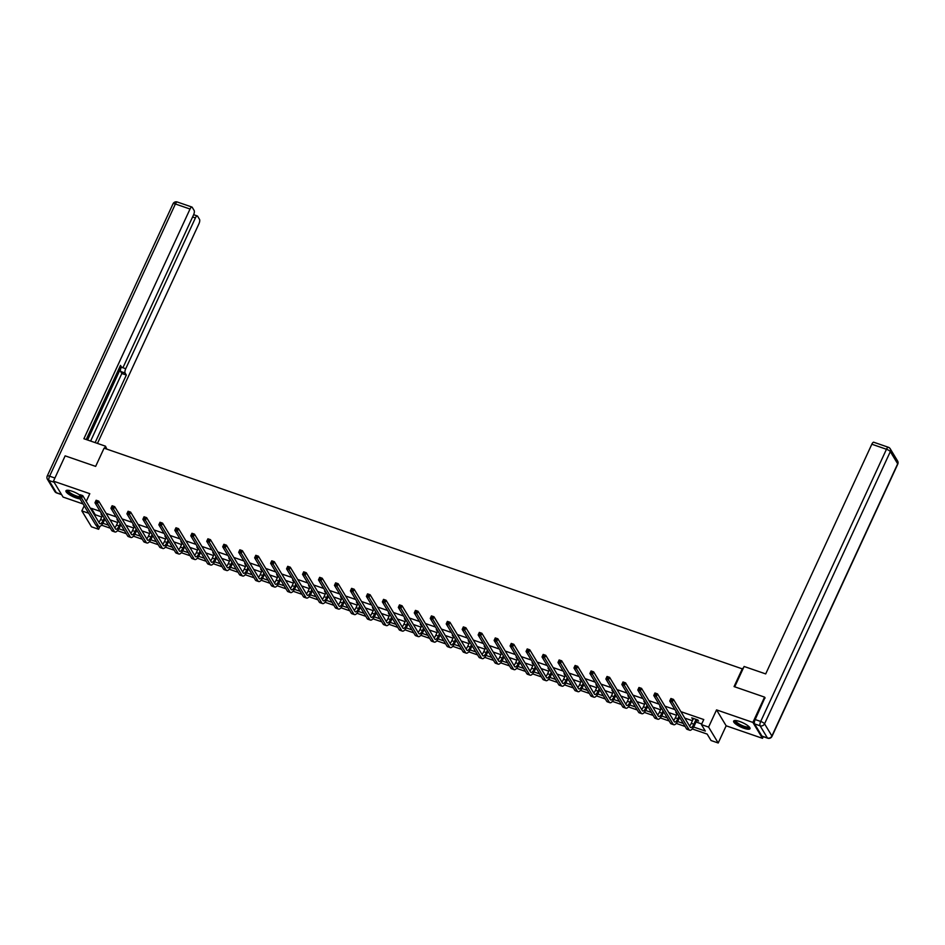 <?xml version="1.0" encoding="UTF-8"?>
<svg xmlns="http://www.w3.org/2000/svg" width="945" height="945" viewBox="0 0 945 945"><rect width="100%" height="100%" fill="white"/><g stroke="black" fill="none" stroke-linecap="round" stroke-linejoin="round"><path stroke-width="1.42" d="M79.947 495.227A9.013 2.351 -155.2 0 0 72.103 491.235A9.013 2.351 -155.2 0 0 65.961 490.809A9.013 2.351 -155.2 0 0 76.155 497.944A9.013 2.351 -155.2 0 0 79.994 498.877M743.845 728.252A9.013 2.351 -155.2 0 0 749.999 728.678A9.013 2.351 -155.2 0 0 739.793 721.543A9.013 2.351 -155.2 0 0 733.639 721.118A9.013 2.351 -155.2 0 0 743.845 728.252M99.957 526.4L98.623 529.283L91.464 526.802L81.849 510.891L88.665 513.241M742.9 669.072L104.068 448.166L95.646 466.381L65.146 455.856L53.463 481.159L63.079 497.07L83.065 503.968M763.265 736.675L762.497 738.328L752.881 722.417L716.546 709.884L708.596 727.083L718.212 742.994L711.053 740.526L707.155 734.076L692.236 728.926M716.546 709.884L726.162 725.795L762.497 738.328M726.162 725.795L718.212 742.994M742.486 668.387L734.064 686.59L764.564 697.115L765.119 698.024M764.564 697.115L752.881 722.417M693.595 727.012L705.324 731.064L701.426 724.614L703.765 719.547L680.884 711.656M674.919 709.601L664.914 706.151M658.948 704.096L648.955 700.647M642.99 698.579L632.985 695.13M627.019 693.075L617.026 689.626M611.049 687.57L601.055 684.121M595.09 682.066L585.085 678.616M579.12 676.561L569.126 673.112M563.161 671.044L553.156 667.595M547.19 665.54L537.197 662.091M531.232 660.035L521.227 656.586M515.261 654.531L505.256 651.081M499.291 649.026L489.297 645.577M483.332 643.51L473.327 640.06M467.362 638.005L457.368 634.556M451.403 632.5L441.398 629.051M435.432 626.996L425.439 623.546M419.462 621.479L409.468 618.03M403.503 615.975L393.498 612.525M387.533 610.47L377.539 607.021M371.574 604.965L361.569 601.516M355.603 599.461L345.61 596.011M339.645 593.944L329.64 590.495M323.674 588.44L313.669 584.99M307.704 582.935L297.71 579.486M291.745 577.43L281.74 573.981M275.775 571.914L265.781 568.465M259.816 566.409L249.811 562.96M243.845 560.905L233.852 557.456M227.875 555.4L217.882 551.951M211.916 549.895L201.911 546.446M195.946 544.379L185.952 540.93M179.987 538.874L169.982 535.425M164.017 533.37L154.023 529.921M148.058 527.865L138.053 524.416M132.087 522.361L122.082 518.911M116.117 516.844L106.123 513.395M100.158 511.339L91.346 508.304L95.244 514.753L101.753 516.998M110.022 519.856L117.712 522.502M125.992 525.361L133.682 528.007M141.951 530.866L149.641 533.523M157.921 536.37L165.611 539.028M173.88 541.875L181.582 544.533M189.85 547.391L197.54 550.037M205.809 552.896L213.511 555.554M221.78 558.4L229.47 561.058M237.75 563.905L245.44 566.563M253.709 569.422L261.399 572.068M269.679 574.926L277.369 577.572M285.638 580.431L293.34 583.089M301.609 585.935L309.298 588.593M317.579 591.44L325.269 594.098M333.538 596.957L341.228 599.602M349.508 602.461L357.198 605.107M365.467 607.966L373.169 610.624M381.437 613.47L389.127 616.128M397.396 618.975L405.098 621.633M413.367 624.491L421.057 627.137M429.337 629.996L437.027 632.654M445.296 635.501L452.986 638.159M461.266 641.005L468.956 643.663M477.225 646.522L484.927 649.168M493.195 652.026L500.885 654.672M509.166 657.531L516.856 660.189M525.125 663.036L532.815 665.693M541.095 668.54L548.785 671.198M557.054 674.057L564.744 676.703M573.024 679.561L580.714 682.207M588.983 685.066L596.685 687.724M604.954 690.571L612.643 693.228M620.924 696.075L628.614 698.733M636.883 701.592L644.573 704.238M652.853 707.096L660.543 709.754M668.812 712.601L676.514 715.259M684.782 718.105L692.472 720.763M696.016 721.992L701.733 723.953M696.867 720.492L698.52 721.059L697.871 719.984L691.74 717.869L693.181 719.216M676.797 712.719L675.769 712.365L677.222 713.711M660.839 707.214L659.799 706.86L661.252 708.207M644.868 701.698L643.84 701.344L645.293 702.702M628.909 696.193L627.87 695.839L629.323 697.197M612.939 690.689L611.911 690.334L613.364 691.681M596.59 685.905L596.933 685.172L595.941 684.83L597.394 686.176M581.01 679.679L579.97 679.313L581.423 680.672M565.039 674.163L564.011 673.809L565.464 675.167M549.08 668.658L548.041 668.304L549.494 669.662M533.11 663.154L532.082 662.799L533.535 664.146M517.139 657.649L516.112 657.295L517.565 658.641M501.181 652.144L500.153 651.778L501.594 653.137M484.832 647.349L485.175 646.616L484.183 646.274L485.635 647.632M469.252 641.123L468.212 640.769L469.665 642.116M453.281 635.619L452.253 635.264L453.706 636.611M437.322 630.114L436.283 629.76L437.736 631.106M421.352 624.598L420.324 624.243L421.777 625.602M405.381 619.093L404.354 618.739L405.807 620.097M389.045 614.309L389.375 613.577L388.395 613.234L389.836 614.581M373.452 608.084L372.424 607.73L373.877 609.076M357.493 602.579L356.454 602.213L357.907 603.571M341.145 597.783L341.488 597.051L340.495 596.708L341.948 598.067M325.564 591.558L324.525 591.204L325.978 592.55M309.594 586.054L308.566 585.699L310.019 587.046M293.245 581.269L293.588 580.525L292.596 580.195L294.049 581.541M277.665 575.044L276.625 574.678L278.078 576.037M261.694 569.528L260.666 569.173L262.119 570.532M245.735 564.023L244.696 563.669L246.149 565.015M229.765 558.519L228.737 558.164L230.19 559.511M213.794 553.014L212.767 552.66L214.22 554.006M197.836 547.498L196.808 547.143L198.249 548.502M181.865 541.993L180.838 541.639L182.29 542.997M165.907 536.488L164.867 536.134L166.32 537.481M149.936 530.984L148.908 530.629L150.361 531.976M133.588 526.188L133.93 525.455L132.938 525.113L134.391 526.471M118.007 519.963L116.979 519.608L118.432 520.967M102.036 514.458L101.009 514.104L102.462 515.45M86.231 501.393L89.799 493.692L53.463 481.159M84.188 505.823L81.849 510.891M91.346 508.304L90.933 509.19M701.426 724.614L708.596 727.083M96.378 525.562L98.623 529.283M685.113 726.469L676.277 723.421M669.143 720.964L660.307 717.916M653.184 715.459L644.336 712.412M637.214 709.955L628.378 706.907M621.255 704.45L612.407 701.391M605.284 698.934L596.449 695.886M589.314 693.429L580.478 690.382M573.355 687.925L564.519 684.877M557.385 682.42L548.549 679.372M541.426 676.903L532.578 673.856M525.455 671.399L516.62 668.351M509.497 665.894L500.649 662.847M493.526 660.39L484.69 657.342M477.556 654.885L468.72 651.826M461.597 649.369L452.749 646.321M445.627 643.864L436.791 640.816M429.668 638.359L420.82 635.312M413.697 632.855L404.862 629.807M397.727 627.35L388.891 624.291M381.768 621.834L372.932 618.786M365.798 616.329L356.962 613.281M349.839 610.824L340.991 607.777M333.868 605.32L325.033 602.272M317.91 599.803L309.062 596.756M301.939 594.299L293.104 591.251M285.969 588.794L277.133 585.746M270.01 583.289L261.174 580.242M254.04 577.785L245.204 574.725M238.081 572.268L229.233 569.221M222.11 566.764L213.275 563.716M206.14 561.259L197.304 558.212M190.181 555.755L181.345 552.707M174.211 550.238L165.375 547.19M158.252 544.733L149.404 541.686M142.282 539.229L133.446 536.181M126.323 533.724L117.475 530.677M110.352 528.22L101.517 525.16M102.875 523.246L108.533 525.207M118.834 528.763L124.504 530.712M134.804 534.268L140.462 536.217M150.763 539.772L156.433 541.721M166.733 545.277L172.392 547.238M182.692 550.781L188.362 552.742M198.663 556.298L204.321 558.247M214.633 561.803L220.291 563.752M230.592 567.307L236.262 569.256M246.562 572.812L252.22 574.773M262.521 578.316L268.191 580.277M278.491 583.833L284.15 585.782M294.462 589.337L300.12 591.286M310.421 594.842L316.091 596.803M326.391 600.347L332.049 602.308M342.35 605.863L348.02 607.812M358.32 611.368L363.979 613.317M374.279 616.872L379.949 618.821M390.25 622.377L395.908 624.338M406.22 627.882L411.878 629.842M422.179 633.398L427.849 635.347M438.149 638.903L443.807 640.852M454.108 644.407L459.778 646.356M470.078 649.912L475.737 651.873M486.049 655.428L491.707 657.377M502.008 660.933L507.678 662.882M517.978 666.438L523.636 668.387M533.937 671.942L539.607 673.903M549.907 677.447L555.565 679.408M565.866 682.963L571.536 684.912M581.837 688.468L587.495 690.417M597.807 693.973L603.465 695.922M613.766 699.477L619.436 701.438M629.736 704.982L635.394 706.943M645.695 710.498L651.365 712.447M661.665 716.003L667.324 717.952M677.624 721.507L683.294 723.457M95.244 514.753L94.843 515.639M692.72 718.212L692.39 718.944M676.762 712.707L676.419 713.44M660.791 707.191L660.449 707.935M644.833 701.686L644.49 702.418M628.862 696.181L628.519 696.914M612.892 690.677L612.561 691.409M580.962 679.656L580.632 680.4M565.004 674.151L564.661 674.884M549.033 668.647L548.691 669.379M533.063 663.142L532.732 663.874M517.104 657.637L516.761 658.37M501.133 652.121L500.803 652.853M469.204 641.112L468.862 641.844M453.246 635.607L452.903 636.339M437.275 630.091L436.933 630.835M421.305 624.586L420.974 625.318M405.346 619.081L405.003 619.814M373.417 608.072L373.074 608.804M357.446 602.556L357.104 603.3M325.517 591.546L325.174 592.279M309.547 586.042L309.216 586.774M277.617 575.021L277.275 575.753M261.659 569.516L261.316 570.248M245.688 564.011L245.346 564.744M229.718 558.507L229.387 559.239M213.759 552.99L213.416 553.735M197.788 547.486L197.458 548.218M181.83 541.981L181.487 542.713M165.859 536.476L165.517 537.209M149.901 530.972L149.558 531.704M117.96 519.951L117.629 520.683M102.001 514.446L101.658 515.179M693.394 718.448L691.291 723.315A5.776 2.008 -71 0 1 689.555 726.008M695.933 719.688L693.854 724.201A5.776 2.008 -71 0 1 690.677 727.508A5.776 2.008 -71 0 1 690.216 727.107L673.466 699.383L672.297 701.911L689.047 729.634A8.659 3.012 109 0 0 689.732 730.237A8.659 3.012 109 0 0 694.504 725.276L696.583 720.763L696.217 719.417M697.505 719.854L696.583 720.763M671.541 700.328L672.297 701.911L669.733 701.025L670.903 698.497L673.466 699.383L670.985 698.957L670.513 699.973L671.541 700.328L672.013 699.312M670.513 699.973L669.733 701.025L686.483 728.749A8.659 3.012 109 0 0 687.169 729.351L689.732 730.237M749.314 727.012A7.796 2.032 24.8 0 1 747.164 727.792A7.796 2.032 24.8 0 1 738.518 724.437A7.796 2.032 24.8 0 1 735.352 720.562M735.86 720.598A7.217 1.89 -155.2 0 0 739.569 724.224A7.217 1.89 -155.2 0 0 747.034 727.012A7.217 1.89 -155.2 0 0 748.96 726.646M734.029 720.763A8.954 2.339 -155.2 0 0 739.226 725.205A8.954 2.339 -155.2 0 0 747.908 728.347A8.954 2.339 -155.2 0 0 750.023 728.158M66.339 490.443A8.954 2.339 -155.2 0 0 71.04 494.625A8.954 2.339 -155.2 0 0 79.404 497.897M79.108 497.436A7.796 2.032 24.8 0 1 70.627 493.999A7.796 2.032 24.8 0 1 67.662 490.242M68.17 490.278A7.217 1.89 -155.2 0 0 71.832 493.892A7.217 1.89 -155.2 0 0 79.274 496.692M734.702 686.814L744.105 666.473L765.698 673.915L871.833 444.221A3.461 1.205 -71 0 1 873.747 442.236L888.383 447.28A3.461 1.205 109 0 0 886.469 449.265L871.833 444.221M754.547 723.882L761.906 736.06L767.434 737.962L760.075 725.795L754.547 723.882A3.461 1.205 -71 0 1 755.173 719.558L764.918 697.693M767.706 738.199A3.461 3.461 0 0 0 771.982 736.379A3.461 0.91 -155.2 0 0 771.9 735.99L897.679 463.794L890.32 451.615L764.552 723.811L771.9 735.99A3.461 3.119 -31.1 0 1 767.434 737.962A3.461 1.205 109 0 0 767.706 738.199L762.178 736.297A3.461 1.205 -71 0 1 761.906 736.06M106.832 449.123L105.486 446.182L83.892 438.728L190.028 209.034L175.392 203.99L49.612 476.185L54.916 478.016M104.493 448.308L105.486 446.182M122.448 367.57L125.732 368.715L195.402 217.941L192.591 216.972M125.732 368.715A3.461 1.205 109 0 0 125.118 373.039L120.617 371.479A3.461 1.205 -71 0 1 121.149 367.357L87.578 440.004M95.126 442.603L126.335 375.059L125.118 373.039M97.453 443.418L198.934 223.788A3.461 1.205 109 0 0 199.56 219.464L197.588 216.192A3.461 1.205 109 0 0 197.316 215.956A3.461 1.205 109 0 0 195.402 217.941M119.85 366.755L121.704 367.404A3.461 1.205 109 0 0 121.988 367.64A3.461 1.205 109 0 0 123.889 365.656L193.56 214.881A3.461 1.205 109 0 0 194.186 210.558L192.201 207.286A3.461 1.205 109 0 0 191.929 207.049A3.461 1.205 109 0 0 190.028 209.034M121.704 367.404L120.487 365.384L86.219 439.531M90.625 441.055L121.834 373.499L120.617 371.479M121.834 373.499L126.335 375.059M677.305 713.546L675.332 717.81A5.776 2.008 -71 0 1 673.584 720.492M678.982 716.322L677.884 718.684A5.776 2.008 -71 0 1 674.706 721.992A5.776 2.008 -71 0 1 674.246 721.602L657.496 693.878L656.326 696.406L673.088 724.13A8.659 3.012 109 0 0 673.761 724.72A8.659 3.012 109 0 0 678.534 719.759L679.632 717.397M655.57 694.823L656.326 696.406L653.775 695.52L654.944 692.992L657.496 693.878L655.015 693.453L654.554 694.469L655.57 694.823L656.043 693.807M654.554 694.469L653.775 695.52L670.525 723.244A8.659 3.012 109 0 0 671.21 723.846L673.761 724.72M661.335 708.041L659.362 712.294A5.776 2.008 -71 0 1 657.625 714.987M663.012 710.817L661.925 713.18A5.776 2.008 -71 0 1 658.736 716.487A5.776 2.008 -71 0 1 658.287 716.086L641.537 688.362L640.367 690.889L657.118 718.625A8.659 3.012 109 0 0 657.803 719.216A8.659 3.012 109 0 0 662.575 714.255L663.662 711.892M639.611 689.307L640.367 690.889L637.804 690.015L638.974 687.487L641.537 688.362L639.056 687.948L638.584 688.964L639.611 689.307L640.072 688.303M638.584 688.964L637.804 690.015L654.554 717.739A8.659 3.012 109 0 0 655.239 718.342L657.803 719.216M645.364 702.525L643.403 706.789A5.776 2.008 -71 0 1 641.655 709.482M647.053 705.313L645.955 707.675A5.776 2.008 -71 0 1 642.777 710.983A5.776 2.008 -71 0 1 642.316 710.581L625.566 682.857L624.397 685.385L641.147 713.109A8.659 3.012 109 0 0 641.832 713.711A8.659 3.012 109 0 0 646.604 708.75L647.703 706.387M623.641 683.802L624.397 685.385L621.845 684.511L623.003 681.971L625.566 682.857L623.086 682.444L622.625 683.448L623.641 683.802L624.113 682.798M622.625 683.448L621.845 684.511L638.596 712.235A8.659 3.012 109 0 0 639.281 712.825L641.832 713.711M629.405 697.02L627.433 701.284A5.776 2.008 -71 0 1 625.684 703.978M631.083 699.808L629.996 702.17A5.776 2.008 -71 0 1 626.807 705.478A5.776 2.008 -71 0 1 626.358 705.076L609.608 677.352L608.438 679.88L625.188 707.604A8.659 3.012 109 0 0 625.874 708.207A8.659 3.012 109 0 0 630.646 703.245L631.732 700.883M607.682 678.297L608.438 679.88L605.875 678.994L607.044 676.466L609.608 677.352L607.127 676.939L606.655 677.943L607.682 678.297L608.143 677.281M606.655 677.943L605.875 678.994L622.625 706.718A8.659 3.012 109 0 0 623.31 707.321L625.874 708.207M613.435 691.516L611.462 695.78A5.776 2.008 -71 0 1 609.726 698.461M615.124 694.291L614.026 696.666A5.776 2.008 -71 0 1 610.848 699.973A5.776 2.008 -71 0 1 610.387 699.572L593.637 671.848L592.468 674.376L609.218 702.1A8.659 3.012 109 0 0 609.903 702.702A8.659 3.012 109 0 0 614.675 697.741L615.774 695.378M591.712 672.793L592.468 674.376L589.904 673.49L591.074 670.962L593.637 671.848L591.157 671.422L590.684 672.438L591.712 672.793L592.184 671.777M590.684 672.438L589.904 673.49L606.666 701.214A8.659 3.012 109 0 0 607.34 701.816L609.903 702.702M597.476 686.011L595.504 690.275A5.776 2.008 -71 0 1 593.755 692.957M599.154 688.787L598.055 691.149A5.776 2.008 -71 0 1 594.877 694.457A5.776 2.008 -71 0 1 594.429 694.067L577.667 666.331L576.497 668.871L593.259 696.595A8.659 3.012 109 0 0 593.933 697.186A8.659 3.012 109 0 0 598.717 692.224L599.803 689.862M575.741 667.288L576.497 668.871L573.946 667.985L575.115 665.457L577.667 666.331L575.186 665.918L574.725 666.934L575.741 667.288L576.214 666.272M574.725 666.934L573.946 667.985L590.696 695.709A8.659 3.012 109 0 0 591.381 696.311L593.933 697.186M581.506 680.506L579.533 684.759A5.776 2.008 -71 0 1 577.797 687.452M583.183 683.282L582.096 685.645A5.776 2.008 -71 0 1 578.907 688.952A5.776 2.008 -71 0 1 578.458 688.551L561.708 660.827L560.539 663.355L577.289 691.078A8.659 3.012 109 0 0 577.974 691.681A8.659 3.012 109 0 0 582.746 686.72L583.833 684.357M559.783 661.772L560.539 663.355L557.975 662.48L559.145 659.953L561.708 660.827L559.227 660.413L558.755 661.429L559.783 661.772L560.243 660.768M558.755 661.429L557.975 662.48L574.725 690.204A8.659 3.012 109 0 0 575.41 690.795L577.974 691.681M565.535 674.99L563.574 679.254A5.776 2.008 -71 0 1 561.826 681.947M567.224 677.778L566.126 680.14A5.776 2.008 -71 0 1 562.948 683.448A5.776 2.008 -71 0 1 562.488 683.046L545.737 655.322L544.568 657.85L561.318 685.574A8.659 3.012 109 0 0 562.003 686.176A8.659 3.012 109 0 0 566.776 681.215L567.874 678.853M543.812 656.267L544.568 657.85L542.017 656.964L543.186 654.436L545.737 655.322L543.257 654.909L542.796 655.913L543.812 656.267L544.285 655.263M542.796 655.913L542.017 656.964L558.767 684.7A8.659 3.012 109 0 0 559.452 685.29L562.003 686.176M549.577 669.485L547.604 673.75A5.776 2.008 -71 0 1 545.856 676.443M551.254 672.273L550.167 674.635A5.776 2.008 -71 0 1 546.978 677.943A5.776 2.008 -71 0 1 546.529 677.541L529.779 649.817L528.609 652.345L545.359 680.069A8.659 3.012 109 0 0 546.045 680.672A8.659 3.012 109 0 0 550.817 675.71L551.904 673.348M527.853 650.762L528.609 652.345L526.046 651.459L527.215 648.931L529.779 649.817L527.298 649.392L526.826 650.408L527.853 650.762L528.314 649.747M526.826 650.408L526.046 651.459L542.796 679.183A8.659 3.012 109 0 0 543.481 679.786L546.045 680.672M533.606 663.981L531.645 668.245A5.776 2.008 -71 0 1 529.897 670.926M535.295 666.757L534.197 669.119A5.776 2.008 -71 0 1 531.019 672.427A5.776 2.008 -71 0 1 530.558 672.037L513.808 644.313L512.639 646.841L529.389 674.565A8.659 3.012 109 0 0 530.074 675.167A8.659 3.012 109 0 0 534.846 670.206L535.945 667.832M511.883 645.258L512.639 646.841L510.076 645.955L511.245 643.427L513.808 644.313L511.328 643.888L510.867 644.903L511.883 645.258L512.355 644.242M510.867 644.903L510.076 645.955L526.837 673.679A8.659 3.012 109 0 0 527.511 674.281L530.074 675.167M517.647 658.476L515.675 662.74A5.776 2.008 -71 0 1 513.926 665.422M519.325 661.252L518.238 663.614A5.776 2.008 -71 0 1 515.049 666.922A5.776 2.008 -71 0 1 514.6 666.52L497.838 638.796L496.668 641.336L513.43 669.06A8.659 3.012 109 0 0 514.104 669.651A8.659 3.012 109 0 0 518.888 664.689L519.974 662.327M495.924 639.753L496.668 641.336L494.117 640.45L495.286 637.922L497.838 638.796L495.369 638.383L494.896 639.399L495.924 639.753L496.385 638.737M494.896 639.399L494.117 640.45L510.867 668.174A8.659 3.012 109 0 0 511.552 668.776L514.104 669.651M501.677 652.96L499.704 657.224A5.776 2.008 -71 0 1 497.968 659.917M503.354 655.747L502.267 658.11A5.776 2.008 -71 0 1 499.09 661.417A5.776 2.008 -71 0 1 498.629 661.016L481.879 633.292L480.71 635.82L497.46 663.544A8.659 3.012 109 0 0 498.145 664.146A8.659 3.012 109 0 0 502.917 659.185L504.004 656.822M479.954 634.237L480.71 635.82L478.146 634.945L479.316 632.406L481.879 633.292L479.398 632.878L478.926 633.882L479.954 634.237L480.426 633.233M478.926 633.882L478.146 634.945L494.908 662.669A8.659 3.012 109 0 0 495.582 663.26L498.145 664.146M485.718 647.455L483.745 651.719A5.776 2.008 -71 0 1 481.997 654.412M487.396 650.243L486.297 652.605A5.776 2.008 -71 0 1 483.119 655.913A5.776 2.008 -71 0 1 482.659 655.511L465.909 627.787L464.739 630.315L481.501 658.039A8.659 3.012 109 0 0 482.174 658.641A8.659 3.012 109 0 0 486.947 653.68L488.045 651.318M463.983 628.732L464.739 630.315L462.188 629.429L463.357 626.901L465.909 627.787L463.428 627.374L462.967 628.378L463.983 628.732L464.456 627.716M462.967 628.378L462.188 629.429L478.938 657.153A8.659 3.012 109 0 0 479.623 657.755L482.174 658.641M469.748 641.95L467.775 646.215A5.776 2.008 -71 0 1 466.039 648.908M471.425 644.738L470.338 647.101A5.776 2.008 -71 0 1 467.149 650.408A5.776 2.008 -71 0 1 466.7 650.006L449.95 622.282L448.78 624.81L465.531 652.534A8.659 3.012 109 0 0 466.216 653.137A8.659 3.012 109 0 0 470.988 648.175L472.075 645.813M448.024 623.227L448.78 624.81L446.217 623.924L447.387 621.397L449.95 622.282L447.469 621.857L446.997 622.873L448.024 623.227L448.485 622.212M446.997 622.873L446.217 623.924L462.967 651.648A8.659 3.012 109 0 0 463.652 652.251L466.216 653.137M453.777 636.446L451.816 640.71A5.776 2.008 -71 0 1 450.068 643.391M455.466 639.222L454.368 641.584A5.776 2.008 -71 0 1 451.19 644.892A5.776 2.008 -71 0 1 450.73 644.502L433.979 616.778L432.81 619.306L449.56 647.03A8.659 3.012 109 0 0 450.245 647.62A8.659 3.012 109 0 0 455.017 642.659L456.116 640.297M432.054 617.723L432.81 619.306L430.258 618.42L431.428 615.892L433.979 616.778L431.499 616.353L431.038 617.368L432.054 617.723L432.526 616.707M431.038 617.368L430.258 618.42L447.009 646.144A8.659 3.012 109 0 0 447.694 646.746L450.245 647.62M437.818 630.941L435.846 635.194A5.776 2.008 -71 0 1 434.098 637.887M439.496 633.717L438.409 636.079A5.776 2.008 -71 0 1 435.22 639.387A5.776 2.008 -71 0 1 434.771 638.985L418.021 611.261L416.851 613.789L433.601 641.525A8.659 3.012 109 0 0 434.287 642.116A8.659 3.012 109 0 0 439.059 637.154L440.146 634.792M416.095 612.206L416.851 613.789L414.288 612.915L415.457 610.387L418.021 611.261L415.54 610.848L415.068 611.864L416.095 612.206L416.556 611.202M415.068 611.864L414.288 612.915L431.038 640.639A8.659 3.012 109 0 0 431.723 641.242L434.287 642.116M421.848 625.425L419.875 629.689A5.776 2.008 -71 0 1 418.139 632.382M423.537 628.212L422.439 630.575A5.776 2.008 -71 0 1 419.261 633.882A5.776 2.008 -71 0 1 418.8 633.481L402.05 605.757L400.881 608.285L417.631 636.009A8.659 3.012 109 0 0 418.316 636.611A8.659 3.012 109 0 0 423.088 631.65L424.187 629.287M400.125 606.702L400.881 608.285L398.317 607.411L399.487 604.871L402.05 605.757L399.57 605.343L399.097 606.347L400.125 606.702L400.597 605.698M399.097 606.347L398.317 607.411L415.079 635.134A8.659 3.012 109 0 0 415.753 635.725L418.316 636.611M405.889 619.92L403.917 624.184A5.776 2.008 -71 0 1 402.168 626.878M407.567 622.708L406.48 625.07A5.776 2.008 -71 0 1 403.291 628.378A5.776 2.008 -71 0 1 402.842 627.976L386.08 600.252L384.91 602.78L401.672 630.504A8.659 3.012 109 0 0 402.346 631.106A8.659 3.012 109 0 0 407.13 626.145L408.216 623.783M384.166 601.197L384.91 602.78L382.359 601.894L383.528 599.366L386.08 600.252L383.599 599.827L383.138 600.843L384.166 601.197L384.627 600.181M383.138 600.843L382.359 601.894L399.109 629.618A8.659 3.012 109 0 0 399.794 630.22L402.346 631.106M389.919 614.415L387.946 618.68A5.776 2.008 -71 0 1 386.21 621.361M391.596 617.191L390.509 619.566A5.776 2.008 -71 0 1 387.332 622.873A5.776 2.008 -71 0 1 386.871 622.471L370.121 594.748L368.952 597.275L385.702 624.999A8.659 3.012 109 0 0 386.387 625.602A8.659 3.012 109 0 0 391.159 620.641L392.246 618.266M368.196 595.693L368.952 597.275L366.388 596.389L367.558 593.862L370.121 594.748L367.64 594.322L367.168 595.338L368.196 595.693L368.668 594.677M367.168 595.338L366.388 596.389L383.138 624.113A8.659 3.012 109 0 0 383.824 624.716L386.387 625.602M373.948 608.911L371.987 613.175A5.776 2.008 -71 0 1 370.239 615.856M375.637 611.687L374.539 614.049A5.776 2.008 -71 0 1 371.361 617.357A5.776 2.008 -71 0 1 370.901 616.967L354.151 589.231L352.981 591.771L369.731 619.495A8.659 3.012 109 0 0 370.416 620.085A8.659 3.012 109 0 0 375.189 615.124L376.287 612.762M352.225 590.188L352.981 591.771L350.43 590.885L351.599 588.357L354.151 589.231L351.67 588.818L351.209 589.834L352.225 590.188L352.698 589.172M351.209 589.834L350.43 590.885L367.18 618.609A8.659 3.012 109 0 0 367.865 619.211L370.416 620.085M357.99 603.394L356.017 607.659A5.776 2.008 -71 0 1 354.269 610.352M359.667 606.182L358.58 608.545A5.776 2.008 -71 0 1 355.391 611.852A5.776 2.008 -71 0 1 354.942 611.45L338.192 583.726L337.022 586.254L353.773 613.978A8.659 3.012 109 0 0 354.458 614.581A8.659 3.012 109 0 0 359.23 609.62L360.317 607.257M336.266 584.671L337.022 586.254L334.459 585.38L335.629 582.852L338.192 583.726L335.711 583.313L335.239 584.317L336.266 584.671L336.727 583.667M335.239 584.317L334.459 585.38L351.209 613.104A8.659 3.012 109 0 0 351.894 613.695L354.458 614.581M342.019 597.89L340.058 602.154A5.776 2.008 -71 0 1 338.31 604.847M343.708 600.677L342.61 603.04A5.776 2.008 -71 0 1 339.432 606.347A5.776 2.008 -71 0 1 338.971 605.946L322.221 578.222L321.052 580.75L337.802 608.474A8.659 3.012 109 0 0 338.487 609.076A8.659 3.012 109 0 0 343.259 604.115L344.358 601.752M320.296 579.167L321.052 580.75L318.489 579.864L319.658 577.336L322.221 578.222L319.741 577.808L319.28 578.812L320.296 579.167L320.768 578.163M319.28 578.812L318.489 579.864L335.251 607.6A8.659 3.012 109 0 0 335.924 608.19L338.487 609.076M326.06 592.385L324.088 596.649A5.776 2.008 -71 0 1 322.339 599.343M327.738 595.173L326.651 597.535A5.776 2.008 -71 0 1 323.462 600.843A5.776 2.008 -71 0 1 323.013 600.441L306.251 572.717L305.093 575.245L321.843 602.969A8.659 3.012 109 0 0 322.517 603.571A8.659 3.012 109 0 0 327.301 598.61L328.387 596.248M304.337 573.662L305.093 575.245L302.53 574.359L303.699 571.831L306.251 572.717L303.782 572.292L303.31 573.308L304.337 573.662L304.798 572.646M303.31 573.308L302.53 574.359L319.28 602.083A8.659 3.012 109 0 0 319.965 602.686L322.517 603.571M310.09 586.88L308.117 591.145A5.776 2.008 -71 0 1 306.381 593.826M311.767 589.656L310.681 592.019A5.776 2.008 -71 0 1 307.503 595.326A5.776 2.008 -71 0 1 307.042 594.937L290.292 567.213L289.123 569.74L305.873 597.464A8.659 3.012 109 0 0 306.558 598.055A8.659 3.012 109 0 0 311.33 593.094L312.417 590.731M288.367 568.158L289.123 569.74L286.559 568.855L287.729 566.327L290.292 567.213L287.812 566.787L287.339 567.803L288.367 568.158L288.839 567.142M287.339 567.803L286.559 568.855L303.321 596.578A8.659 3.012 109 0 0 303.995 597.181L306.558 598.055M294.131 581.376L292.159 585.64A5.776 2.008 -71 0 1 290.41 588.322M295.809 584.152L294.71 586.514A5.776 2.008 -71 0 1 291.532 589.822A5.776 2.008 -71 0 1 291.084 589.42L274.322 561.696L273.152 564.236L289.914 591.96A8.659 3.012 109 0 0 290.587 592.55A8.659 3.012 109 0 0 295.36 587.589L296.458 585.227M272.396 562.653L273.152 564.236L270.601 563.35L271.77 560.822L274.322 561.696L271.841 561.283L271.38 562.299L272.396 562.653L272.869 561.637M271.38 562.299L270.601 563.35L287.351 591.074A8.659 3.012 109 0 0 288.036 591.676L290.587 592.55M278.161 575.859L276.188 580.124A5.776 2.008 -71 0 1 274.452 582.817M279.838 578.647L278.751 581.01A5.776 2.008 -71 0 1 275.562 584.317A5.776 2.008 -71 0 1 275.113 583.915L258.363 556.192L257.194 558.719L273.944 586.443A8.659 3.012 109 0 0 274.629 587.046A8.659 3.012 109 0 0 279.401 582.085L280.488 579.722M256.438 557.137L257.194 558.719L254.63 557.845L255.8 555.306L258.363 556.192L255.882 555.778L255.41 556.782L256.438 557.137L256.898 556.132M255.41 556.782L254.63 557.845L271.38 585.569A8.659 3.012 109 0 0 272.065 586.16L274.629 587.046M262.19 570.355L260.229 574.619A5.776 2.008 -71 0 1 258.481 577.312M263.879 573.142L262.781 575.505A5.776 2.008 -71 0 1 259.603 578.812A5.776 2.008 -71 0 1 259.143 578.411L242.392 550.687L241.223 553.215L257.973 580.939A8.659 3.012 109 0 0 258.658 581.541A8.659 3.012 109 0 0 263.431 576.58L264.529 574.217M240.467 551.632L241.223 553.215L238.672 552.329L239.841 549.801L242.392 550.687L239.912 550.273L239.451 551.278L240.467 551.632L240.94 550.616M239.451 551.278L238.672 552.329L255.422 580.053A8.659 3.012 109 0 0 256.107 580.655L258.658 581.541M246.232 564.85L244.259 569.114A5.776 2.008 -71 0 1 242.511 571.796M247.909 567.626L246.822 570A5.776 2.008 -71 0 1 243.633 573.308A5.776 2.008 -71 0 1 243.184 572.906L226.434 545.182L225.264 547.71L242.014 575.434A8.659 3.012 109 0 0 242.7 576.037A8.659 3.012 109 0 0 247.472 571.075L248.559 568.713M224.508 546.127L225.264 547.71L222.701 546.824L223.87 544.296L226.434 545.182L223.953 544.757L223.481 545.773L224.508 546.127L224.969 545.111M223.481 545.773L222.701 546.824L239.451 574.548A8.659 3.012 109 0 0 240.136 575.151L242.7 576.037M230.261 559.345L228.3 563.61A5.776 2.008 -71 0 1 226.552 566.291M231.95 562.121L230.852 564.484A5.776 2.008 -71 0 1 227.674 567.791A5.776 2.008 -71 0 1 227.213 567.402L210.463 539.678L209.294 542.206L226.044 569.929A8.659 3.012 109 0 0 226.729 570.52A8.659 3.012 109 0 0 231.501 565.559L232.6 563.196M208.538 540.623L209.294 542.206L206.731 541.32L207.9 538.792L210.463 539.678L207.983 539.252L207.51 540.268L208.538 540.623L209.01 539.607M207.51 540.268L206.731 541.32L223.492 569.044A8.659 3.012 109 0 0 224.166 569.646L226.729 570.52M214.302 553.841L212.33 558.093A5.776 2.008 -71 0 1 210.581 560.787M215.98 556.617L214.893 558.979A5.776 2.008 -71 0 1 211.704 562.287A5.776 2.008 -71 0 1 211.255 561.885L194.493 534.161L193.323 536.689L210.085 564.425A8.659 3.012 109 0 0 210.759 565.015A8.659 3.012 109 0 0 215.543 560.054L216.629 557.692M192.579 535.106L193.323 536.689L190.772 535.815L191.941 533.287L194.493 534.161L192.012 533.748L191.551 534.764L192.579 535.106L193.04 534.102M191.551 534.764L190.772 535.815L207.522 563.539A8.659 3.012 109 0 0 208.207 564.13L210.759 565.015M198.332 548.324L196.359 552.589A5.776 2.008 -71 0 1 194.623 555.282M200.009 551.112L198.922 553.475A5.776 2.008 -71 0 1 195.745 556.782A5.776 2.008 -71 0 1 195.284 556.381L178.534 528.657L177.365 531.184L194.115 558.908A8.659 3.012 109 0 0 194.8 559.511A8.659 3.012 109 0 0 199.572 554.55L200.659 552.187M176.609 529.602L177.365 531.184L174.801 530.31L175.971 527.771L178.534 528.657L176.053 528.243L175.581 529.247L176.609 529.602L177.081 528.598M175.581 529.247L174.801 530.31L191.551 558.034A8.659 3.012 109 0 0 192.237 558.625L194.8 559.511M182.373 542.82L180.4 547.084A5.776 2.008 -71 0 1 178.652 549.777M184.051 545.608L182.952 547.97A5.776 2.008 -71 0 1 179.774 551.278A5.776 2.008 -71 0 1 179.314 550.876L162.564 523.152L161.394 525.68L178.144 553.404A8.659 3.012 109 0 0 178.829 554.006A8.659 3.012 109 0 0 183.602 549.045L184.7 546.683M160.638 524.097L161.394 525.68L158.843 524.794L160.012 522.266L162.564 523.152L160.083 522.727L159.622 523.743L160.638 524.097L161.111 523.081M159.622 523.743L158.843 524.794L175.593 552.518A8.659 3.012 109 0 0 176.278 553.12L178.829 554.006M166.403 537.315L164.43 541.579A5.776 2.008 -71 0 1 162.682 544.261M168.08 540.091L166.993 542.454A5.776 2.008 -71 0 1 163.804 545.773A5.776 2.008 -71 0 1 163.355 545.371L146.605 517.647L145.435 520.175L162.186 547.899A8.659 3.012 109 0 0 162.871 548.502A8.659 3.012 109 0 0 167.643 543.54L168.73 541.166M144.679 518.592L145.435 520.175L142.872 519.289L144.042 516.761L146.605 517.647L144.124 517.222L143.652 518.238L144.679 518.592L145.14 517.577M143.652 518.238L142.872 519.289L159.622 547.013A8.659 3.012 109 0 0 160.307 547.616L162.871 548.502M150.432 531.811L148.471 536.075A5.776 2.008 -71 0 1 146.723 538.756M152.121 534.587L151.023 536.949A5.776 2.008 -71 0 1 147.845 540.256A5.776 2.008 -71 0 1 147.385 539.867L130.634 512.131L129.465 514.671L146.215 542.395A8.659 3.012 109 0 0 146.9 542.985A8.659 3.012 109 0 0 151.672 538.024L152.771 535.661M128.709 513.088L129.465 514.671L126.913 513.785L128.071 511.257L130.634 512.131L128.154 511.717L127.693 512.733L128.709 513.088L129.181 512.072M127.693 512.733L126.913 513.785L143.664 541.509A8.659 3.012 109 0 0 144.337 542.111L146.9 542.985M134.474 526.294L132.501 530.558A5.776 2.008 -71 0 1 130.753 533.252M136.151 529.082L135.064 531.444A5.776 2.008 -71 0 1 131.875 534.752A5.776 2.008 -71 0 1 131.426 534.35L114.664 506.626L113.506 509.154L130.256 536.878A8.659 3.012 109 0 0 130.942 537.481A8.659 3.012 109 0 0 135.714 532.519L136.801 530.157M112.75 507.571L113.506 509.154L110.943 508.28L112.112 505.74L114.664 506.626L112.195 506.213L111.723 507.217L112.75 507.571L113.211 506.567M111.723 507.217L110.943 508.28L127.693 536.004A8.659 3.012 109 0 0 128.378 536.595L130.942 537.481M118.503 520.789L116.53 525.054A5.776 2.008 -71 0 1 114.794 527.747M120.18 523.577L119.094 525.94A5.776 2.008 -71 0 1 115.916 529.247A5.776 2.008 -71 0 1 115.455 528.846L98.705 501.122L97.536 503.65L114.286 531.373A8.659 3.012 109 0 0 114.971 531.976A8.659 3.012 109 0 0 119.743 527.015L120.842 524.652M96.78 502.067L97.536 503.65L94.972 502.764L96.142 500.236L98.705 501.122L96.225 500.708L95.752 501.712L96.78 502.067L97.252 501.051M95.752 501.712L94.972 502.764L111.734 530.499A8.659 3.012 109 0 0 112.408 531.09L114.971 531.976M102.544 515.285L100.572 519.549A5.776 2.008 -71 0 1 98.823 522.242M104.222 518.073L103.123 520.435A5.776 2.008 -71 0 1 99.946 523.743A5.776 2.008 -71 0 1 99.497 523.341L82.735 495.617L81.565 498.145L98.327 525.869A8.659 3.012 109 0 0 99.001 526.471A8.659 3.012 109 0 0 103.773 521.51L104.871 519.148M80.809 496.562L81.565 498.145L79.014 497.259L80.183 494.731L82.735 495.617L80.254 495.192L79.793 496.208L80.809 496.562L81.282 495.546M79.793 496.208L79.014 497.259L95.764 524.983A8.659 3.012 109 0 0 96.449 525.585L99.001 526.471M693.854 724.201L691.291 723.315M689.047 729.634L686.483 728.749M755.173 719.558L760.701 721.46L886.469 449.265A3.461 0.91 -155.2 0 1 890.32 451.615A3.461 3.119 -31.1 0 0 890.214 448.769L897.573 460.936A3.461 3.119 148.9 0 1 897.679 463.794A3.461 0.91 -155.2 0 1 897.75 464.184A3.461 3.461 0 0 0 897.573 460.936M888.654 447.517A3.461 1.205 109 0 0 888.383 447.28A3.461 3.461 0 0 1 890.214 448.769M760.701 721.46A3.461 1.205 109 0 0 760.075 725.795A3.461 3.119 148.9 0 0 764.552 723.811A3.461 0.91 -155.2 0 0 760.701 721.46M54.148 482.281L48.986 480.509L56.346 492.688L61.496 494.459M177.294 202.006A3.461 3.461 0 0 0 173.018 203.825A3.461 0.91 -155.2 0 1 175.392 203.99A3.461 1.205 -71 0 1 177.294 202.006L191.929 207.049M56.617 492.924A3.461 1.205 -71 0 1 56.346 492.688A3.461 3.119 -31.1 0 1 54.786 491.435A3.461 3.461 0 0 0 56.617 492.924L61.614 494.648M47.25 476.02A3.461 3.461 0 0 0 47.427 479.269A3.461 3.119 148.9 0 0 48.986 480.509A3.461 1.205 -71 0 1 49.612 476.185A3.461 0.91 -155.2 0 0 47.25 476.02L173.018 203.825M677.884 718.684L675.332 717.81M673.088 724.13L670.525 723.244M661.925 713.18L659.362 712.294M657.118 718.625L654.554 717.739M645.955 707.675L643.403 706.789M641.147 713.109L638.596 712.235M629.996 702.17L627.433 701.284M625.188 707.604L622.625 706.718M614.026 696.666L611.462 695.78M609.218 702.1L606.666 701.214M598.055 691.149L595.504 690.275M593.259 696.595L590.696 695.709M582.096 685.645L579.533 684.759M577.289 691.078L574.725 690.204M566.126 680.14L563.574 679.254M561.318 685.574L558.767 684.7M550.167 674.635L547.604 673.75M545.359 680.069L542.796 679.183M534.197 669.119L531.645 668.245M529.389 674.565L526.837 673.679M518.238 663.614L515.675 662.74M513.43 669.06L510.867 668.174M502.267 658.11L499.704 657.224M497.46 663.544L494.908 662.669M486.297 652.605L483.745 651.719M481.501 658.039L478.938 657.153M470.338 647.101L467.775 646.215M465.531 652.534L462.967 651.648M454.368 641.584L451.816 640.71M449.56 647.03L447.009 646.144M438.409 636.079L435.846 635.194M433.601 641.525L431.038 640.639M422.439 630.575L419.875 629.689M417.631 636.009L415.079 635.134M406.48 625.07L403.917 624.184M401.672 630.504L399.109 629.618M390.509 619.566L387.946 618.68M385.702 624.999L383.138 624.113M374.539 614.049L371.987 613.175M369.731 619.495L367.18 618.609M358.58 608.545L356.017 607.659M353.773 613.978L351.209 613.104M342.61 603.04L340.058 602.154M337.802 608.474L335.251 607.6M326.651 597.535L324.088 596.649M321.843 602.969L319.28 602.083M310.681 592.019L308.117 591.145M305.873 597.464L303.321 596.578M294.71 586.514L292.159 585.64M289.914 591.96L287.351 591.074M278.751 581.01L276.188 580.124M273.944 586.443L271.38 585.569M262.781 575.505L260.229 574.619M257.973 580.939L255.422 580.053M246.822 570L244.259 569.114M242.014 575.434L239.451 574.548M230.852 564.484L228.3 563.61M226.044 569.929L223.492 569.044M214.893 558.979L212.33 558.093M210.085 564.425L207.522 563.539M198.922 553.475L196.359 552.589M194.115 558.908L191.551 558.034M182.952 547.97L180.4 547.084M178.144 553.404L175.593 552.518M166.993 542.454L164.43 541.579M162.186 547.899L159.622 547.013M151.023 536.949L148.471 536.075M146.215 542.395L143.664 541.509M135.064 531.444L132.501 530.558M130.256 536.878L127.693 536.004M119.094 525.94L116.53 525.054M114.286 531.373L111.734 530.499M103.123 520.435L100.572 519.549M98.327 525.869L95.764 524.983M771.982 736.379L897.75 464.184M54.786 491.435L47.427 479.269M121.988 367.64L119.791 366.884M197.316 215.956L193.642 214.692"/></g></svg>
